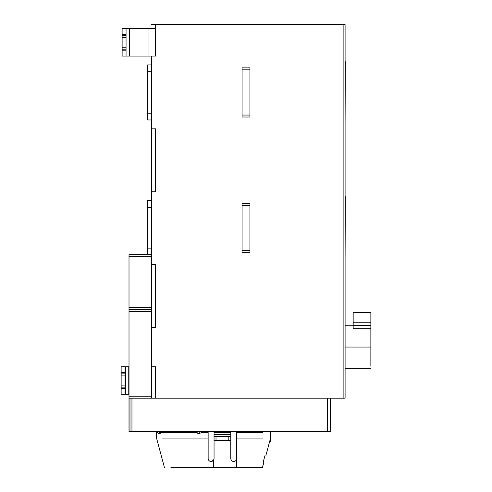 <?xml version="1.0" encoding="UTF-8"?>
<svg xmlns="http://www.w3.org/2000/svg" width="492" height="492" viewBox="0 0 492 492"><rect width="100%" height="100%" fill="white"/><g stroke="black" fill="none" stroke-linecap="round" stroke-linejoin="round"><path stroke-width="0.74" d="M242.07 115.048L249.93 115.048L249.93 69.821L242.07 69.821L242.07 117.016L249.93 117.016L242.07 117.016L242.07 67.859L242.07 69.821L249.93 69.821L249.93 117.016L249.93 115.048L242.07 115.048M249.93 67.859L249.93 69.821L249.93 67.859L242.07 67.859L249.93 67.859M242.07 250.717L249.93 250.717L249.93 205.496L242.07 205.496L242.07 252.685L249.93 252.685L242.07 252.685L242.07 203.528L242.07 205.496L249.93 205.496L249.93 252.685L249.93 250.717L242.07 250.717M249.93 203.528L249.93 205.496L249.93 203.528L242.07 203.528L249.93 203.528M147.686 64.907L151.622 64.907L147.686 64.907L147.686 71.691L151.622 71.691L147.686 71.691L147.686 113.178L151.622 113.178L147.686 113.178L147.686 64.907M147.686 119.962L147.686 113.178L147.686 119.962L151.622 119.962L147.686 119.962M155.552 191.732L155.552 128.812L151.622 128.812L151.622 191.732L155.552 191.732L151.622 191.732L151.622 56.057L148.996 56.057L148.996 28.53L155.552 28.53L122.127 28.53L122.127 50.159L126.057 50.159L126.057 49.175L122.127 49.175L126.057 49.175L126.057 47.214L122.127 47.214L126.057 47.214L126.057 37.38L122.127 37.38L126.057 37.38L126.057 35.412L122.127 35.412L126.057 35.412L126.057 34.434L122.127 34.434L126.057 34.434L126.057 28.53L126.057 56.057L129.341 56.057L129.341 28.53L148.996 28.53L148.996 56.057L129.341 56.057L155.552 56.057L155.552 24.6L151.622 24.6L155.552 24.6L155.552 56.057L151.622 56.057L151.622 128.812L155.552 128.812L155.552 191.732M125.073 387.862L121.143 387.862L121.143 388.354L125.073 388.354L125.073 366.731L125.485 366.731L125.485 394.258L129.009 394.258L129.009 431.613L129.993 431.613L129.993 398.188L129.009 398.188L151.622 398.188L151.622 396.22L129.009 396.22L151.622 396.22L151.622 398.188L129.009 398.188L151.622 398.188L129.993 398.188L129.993 431.613L131.954 431.613L131.954 398.188L131.954 431.613L129.009 431.613L129.009 366.731L129.009 394.258L128.191 394.258L128.191 366.731L128.191 394.258L125.485 394.258L125.485 366.731L121.143 366.731L125.073 366.731L125.073 372.628L121.143 372.628L125.073 372.628L125.073 373.121L121.143 373.121L125.073 373.121L125.073 375.082L121.143 375.082L125.073 375.082L125.073 385.9L121.143 385.9L121.143 373.121L121.143 385.9L125.073 385.9L125.073 394.258L125.485 394.258L125.073 394.258L125.073 388.354L121.143 388.354L121.143 385.9L121.143 387.862L125.073 387.862M370.857 325.341L370.857 365.796L370.857 347.063L345.101 347.063L370.857 347.063L370.857 325.341L353.164 325.341L353.164 328.681L370.857 328.681L353.164 328.681L353.164 325.341L370.857 325.341L370.857 322.192L370.857 325.341M370.857 312.162L370.857 322.192L353.164 322.192L353.164 325.341L353.164 322.192L370.857 322.192L370.857 312.844L353.164 312.844L353.164 322.192L353.164 312.844L370.857 312.844L353.164 312.844L370.857 312.648L370.857 312.162L353.164 312.162L353.164 312.648L353.164 312.162L370.857 312.162M353.164 325.741L345.101 325.741L353.164 325.741L353.164 328.681M345.298 196.646L345.101 259.567L345.298 196.646M345.298 60.977L345.101 123.898L345.298 60.977M345.101 24.6L345.101 398.188L151.622 398.188L155.552 398.188L155.552 366.731L151.622 366.731L151.622 327.401L155.552 327.401L155.552 264.481L151.622 264.481L155.552 264.481L155.552 327.401L151.622 327.401L151.622 309.511L129.009 309.511L129.009 311.479L151.622 311.479L151.622 396.22L151.622 366.731L155.552 366.731L155.552 398.188L343.133 398.188L343.133 24.6L155.552 24.6L343.133 24.6L343.133 398.188L345.101 398.188L345.101 24.6L343.133 24.6L345.101 24.6M216.013 436.527L216.013 440.463L228.792 440.463L228.792 436.527L214.051 436.527L214.051 440.463L216.013 440.463L214.051 440.463L214.051 436.527L228.792 436.527L228.792 440.463L230.76 440.463L230.76 436.527L228.792 436.527L230.76 436.527L230.76 434.565L230.76 438.083L230.76 434.565L214.051 434.565L214.051 432.597L214.051 436.527L214.051 434.565L230.76 434.565L230.76 432.597L214.051 432.597L230.76 432.597L230.76 431.613L230.76 440.463L216.013 440.463L216.013 436.527M214.051 431.613L214.051 432.597L214.051 431.613M214.051 434.565L214.051 432.597L214.051 434.565M214.051 455.014L208.147 455.014M265.145 455.063L263.079 462.628L263.743 462.769L263.079 462.628L265.145 455.063L266.018 455.063L270.575 438.046L270.803 431.613M263.743 462.769L262.494 467.4L263.743 462.769M208.559 460.051L208.147 458.55C208.319 460.334 209.297 461.318 211.099 461.502C212.895 461.318 213.879 460.34 214.051 458.55C213.879 460.34 212.895 461.318 211.099 461.502L213.559 460.18L214.051 458.55L214.051 432.499L214.051 458.55L213.559 460.18L213.559 467.4L262.494 467.4L213.559 467.4L213.559 460.18L211.099 461.502C209.285 461.305 208.3 460.321 208.147 458.55L208.147 432.499L201.535 432.499L199.506 433.483L198.092 433.483L196.099 432.499L159.273 432.499L158.295 433.483L157.815 432.499L156.536 432.499L157.815 432.29L158.295 433.483L156.481 431.613L158.295 433.483L156.874 431.613L158.67 433.483L159.273 432.499L158.596 431.613L159.273 432.499L196.099 432.499L196.234 431.613L196.099 432.499L196.757 431.613L196.099 432.499L198.092 433.483L197.587 431.613L198.092 433.483L199.506 433.483L199.045 431.613L199.506 433.483L201.535 432.499L200.625 431.613L201.535 432.499L208.147 432.499L208.147 431.613L208.147 438.046L162.514 438.046L208.147 438.046L208.147 458.55C208.3 460.321 209.285 461.305 211.099 461.502L209.721 461.158M236.658 467.4L237.513 467.4L236.658 467.4L236.658 432.499L262.562 432.499L236.658 432.499L236.658 438.046L262.937 438.046L236.658 438.046L236.658 458.55C236.443 460.377 235.459 461.361 233.712 461.502C231.941 461.361 230.963 460.377 230.76 458.55L230.76 440.463L230.76 458.55C230.963 460.377 231.941 461.361 233.712 461.502C231.984 461.385 231 460.407 230.76 458.55C231 460.407 231.984 461.385 233.712 461.502C235.459 461.361 236.443 460.377 236.658 458.55L236.658 458.556M270.28 439.171L270.28 441.545L269.641 441.545L270.28 441.545L269.185 443.243M170.988 467.4C162.317 467.4 162.317 467.4 170.988 467.4L213.559 467.4L170.988 467.4C162.317 467.4 162.317 467.4 170.988 467.4M214.051 438.046L214.051 432.597L214.051 438.046M230.76 432.499L230.76 431.613L230.76 432.499M233.718 461.502L235.213 461.09L233.712 461.502M170.933 467.4L171.419 467.4L170.933 467.4M206.511 467.4L208.147 467.4L206.511 467.4M236.658 432.499L236.658 431.613L236.658 432.499M160.226 433.483L159.728 433.483M158.996 431.613L159.273 432.499M201.283 431.613L201.535 432.499M206.511 431.613L208.147 431.613L206.511 431.613M330.55 431.613L131.954 431.613L327.598 431.613L327.598 398.188L327.598 431.613L330.55 431.613L330.55 398.188L330.55 431.613M151.622 309.511L151.622 307.543L129.009 307.543L129.009 309.511L151.622 309.511L151.622 311.479L129.009 311.479L129.009 366.731L125.485 366.731L129.009 366.731L129.009 307.543L151.622 307.543L151.622 256.615L129.009 256.615L129.009 307.543L129.009 256.615L151.622 256.615L151.622 254.917L151.622 309.511M147.686 254.653L147.686 200.582L151.622 200.582L147.686 200.582L147.686 207.366L151.622 207.366L147.686 207.366L147.686 248.854L151.622 248.854L147.686 248.854L147.686 254.653M129.009 254.653L151.622 254.653L129.009 254.653L129.009 256.615L129.009 254.653M121.143 366.731L121.143 373.121L121.143 366.731M121.143 394.258L121.143 388.354L121.143 394.258L125.073 394.258L121.143 394.258M126.057 56.057L126.057 50.159L122.127 50.159L122.127 56.057L126.057 56.057L122.127 56.057L122.127 28.53L129.341 28.53L129.341 56.057L126.057 56.057M151.622 254.917L151.622 191.732L151.622 254.917M328.607 431.613L327.9 431.613M345.101 368.692L370.857 368.692M164.402 467.4L156.536 438.046L156.315 431.613M157.661 431.613L157.889 432.425L156.481 431.613"/></g></svg>
